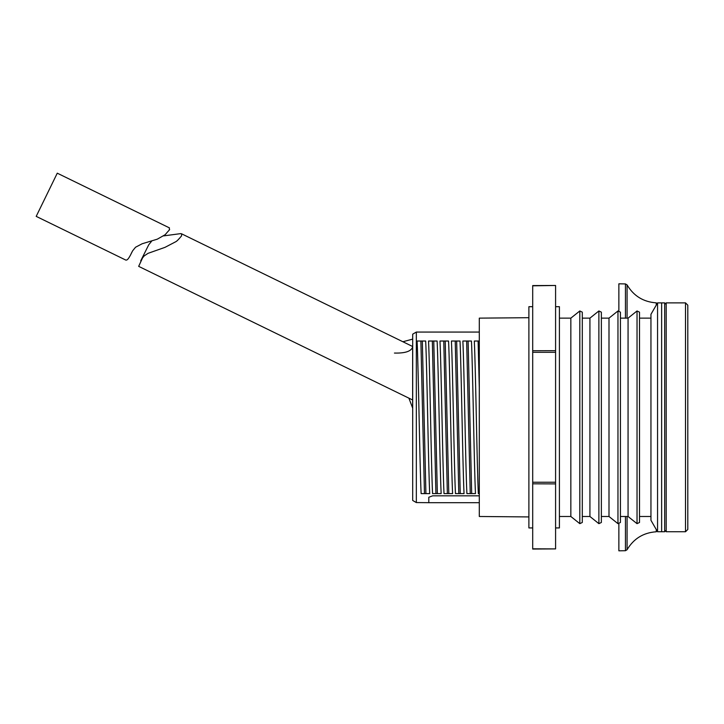 <?xml version="1.0" encoding="UTF-8"?>
<svg xmlns="http://www.w3.org/2000/svg" width="724" height="724" viewBox="0 0 724 724"><rect width="100%" height="100%" fill="white"/><g stroke="black" fill="none" stroke-linecap="round" stroke-linejoin="round"><path stroke-width="1.09" d="M135.542 247.237L142.194 243.744L157.28 239.182L165.172 234.703C172.421 226.123 168.52 231.97 169.461 227.897L57.268 173.181L36.2 216.376L125.822 260.088C126.094 259.871 127.243 261.301 130.429 255.174L132.637 250.812L135.542 247.237M163.633 235.888L180.774 233.617L181.579 233.807L181.579 235.852C178.701 239.363 176.728 241.345 175.642 241.789L165.009 247.346L148.049 253.337C141.461 257.744 145.796 254.604 142.664 257.681L138.673 266.36L412.644 399.983M140.718 260.857L148.71 244.83L151.841 240.92M432.337 341.022L428.536 341.022C429.866 367.991 431.233 466.636 432.563 493.605L441.151 493.605C439.821 466.636 438.454 367.991 437.124 341.022L432.337 341.022L435.92 493.605M443.776 341.022L439.975 341.022C441.314 367.991 442.681 466.636 444.011 493.605L452.6 493.605C451.26 466.636 449.894 367.991 448.563 341.022L443.776 341.022L447.36 493.605M455.224 341.022L451.423 341.022C452.753 367.991 454.12 466.636 455.45 493.605L464.039 493.605C462.708 466.636 461.342 367.991 460.012 341.022L455.224 341.022L458.808 493.605M466.663 341.022L462.862 341.022C464.193 367.991 465.568 466.636 466.899 493.605L475.478 493.605C474.148 466.636 472.781 367.991 471.451 341.022L466.663 341.022L470.247 493.605M479.297 341.022L474.311 341.022C475.641 367.991 477.007 466.636 478.338 493.605L479.297 493.605M424.472 493.605L429.712 493.605C428.382 466.636 427.006 367.991 425.676 341.022L417.096 341.022C418.427 367.991 419.793 466.636 421.124 493.605L424.472 493.605L420.888 341.022M479.297 495.84L432.617 495.84L428.798 497.252L428.798 502.682L416.336 502.565L416.336 332.063L479.297 332.063M657.555 531.751L650.948 520.303L650.948 314.325L657.555 302.876L657.555 531.751L661.636 531.751L661.636 302.876L661.636 531.751L664.686 531.751L664.686 302.876L657.555 302.876M416.336 502.565L412.698 500.465L412.698 334.162L416.336 332.063M479.297 387.557L478.111 341.022M425.911 493.605L422.327 341.022M437.35 493.605L433.767 341.022M448.799 493.605L445.215 341.022M460.238 493.605L456.654 341.022M471.677 493.605L468.102 341.022M394.435 353.059C405.168 353.339 411.241 351.321 412.644 347.004L412.644 408.173L412.644 347.004C412.644 336.515 412.644 336.515 412.644 347.004L412.698 347.004M664.686 304.406L666.207 302.876L685.51 302.876L687.8 305.166L687.8 529.461L685.51 531.751L685.51 302.876M664.686 530.221L666.207 531.751L666.207 302.876M532.701 548.81L555.589 548.901L532.701 549.054L532.701 285.573L555.589 285.473L532.701 285.817M532.701 350.742L555.589 350.66L555.589 352.307L532.701 352.307M532.701 482.247L555.589 482.247L555.589 483.894L532.701 483.813M555.589 350.66L555.589 285.727M555.589 482.247L555.589 352.307M555.589 548.901L555.589 483.894M532.701 527.932L528.891 527.932L528.891 306.695L532.701 306.695M555.589 306.695L559.408 306.695L559.408 527.932L555.589 527.932M528.891 516.927L479.297 516.493L479.297 318.135L528.891 317.7M559.408 494.619L559.408 477.967M639.509 312.153L639.509 522.475L637.029 523.66L637.029 310.967L639.509 312.153M620.432 312.153L620.432 522.475L617.961 523.66L617.961 310.967L620.432 312.153M601.363 312.153L601.363 522.475L598.884 523.66L598.884 310.967L601.363 312.153M637.029 523.66L628.061 516.493L628.061 318.135L637.029 310.967M617.961 523.66L608.993 516.493L608.993 318.135L617.961 310.967M598.884 523.66L589.924 516.493L589.924 318.135L598.884 310.967M582.295 312.153L582.295 522.475L579.815 523.66L579.815 310.967L582.295 312.153M579.815 523.66L570.847 516.493L570.847 318.135L579.815 310.967M618.866 523.995L618.866 550.819L625.446 550.711L625.446 516.493M625.446 318.135L625.446 283.926L618.866 283.808L618.866 310.632M458.283 408.852L458.292 409.341M627.084 516.493L627.084 549.724C633.672 538.638 643.41 532.656 656.279 531.769L657.012 530.81M625.446 283.926L627.084 284.903L627.084 318.135M656.279 529.534L656.279 531.769M627.084 284.903C633.672 295.989 643.41 301.971 656.279 302.858L656.279 305.094M132.058 251.843L130.438 255.174M412.644 346.506L181.579 233.807M408.888 398.155L412.698 408.173M412.698 339.113L402.879 341.746M666.207 531.751L685.51 531.751M570.847 318.135L559.408 318.135M570.847 516.493L559.408 516.493M589.924 318.135L582.295 318.135M589.924 516.493L582.295 516.493M608.993 318.135L601.363 318.135M608.993 516.493L601.363 516.493M628.061 318.135L620.432 318.135M628.061 516.493L620.432 516.493M650.948 318.135L639.509 318.135M650.948 516.493L639.509 516.493M428.798 502.682L479.297 502.682M625.446 550.711L627.084 549.724M656.279 302.858L657.012 303.827"/></g></svg>
